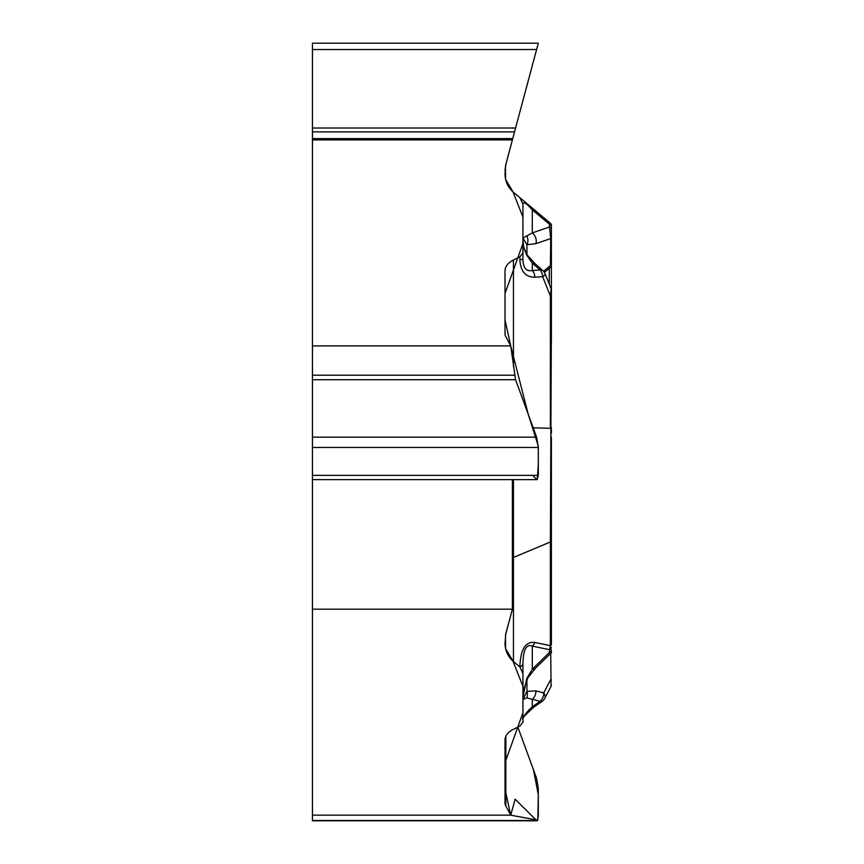 <?xml version="1.0" encoding="UTF-8"?>
<svg xmlns="http://www.w3.org/2000/svg" width="864" height="864" viewBox="0 0 864 864"><rect width="100%" height="100%" fill="white"/><g stroke="black" fill="none" stroke-linecap="round" stroke-linejoin="round"><path stroke-width="1.3" d="M513.454 661.543C507.989 656.759 505.181 650.732 505.019 643.464L505.829 633.668L512.384 609.185L312.455 609.185L312.455 815.162L510.721 815.162L505.829 806.026A23.609 11.804 0 0 1 505.019 802.98L505.019 739.919C505.181 735.631 507.989 732.078 513.454 729.259L519.89 726.073L522.936 722.218L522.936 663.628L522.936 673.488L519.89 666.9C520.43 649.598 525.42 641.444 534.87 642.427L550.368 645.667L550.368 541.976L513.454 557.464L513.454 661.543L519.89 666.954M524.113 248.26L527.375 255.172L535.032 263.65A8.532 4.396 131.5 0 0 532.3 263.099L526.684 255.074L523.865 247.946L522.936 240.192L522.936 252.947L522.936 204.217L519.89 197.683L513.454 192.283C507.989 187.488 505.181 181.462 505.019 174.193L505.829 164.408L512.384 139.914L312.455 139.914L312.455 345.902L510.721 345.902L505.829 336.766A23.609 11.804 180 0 1 505.019 333.709L505.019 270.648C505.181 266.371 507.989 262.818 513.454 259.988L513.454 366.844M551.383 263.92L551.383 237.298A2.84 1.976 180 0 1 550.724 238.572L535.918 243.659L526.932 244.728L522.936 238L522.936 252.947L519.89 256.802L513.454 259.988M312.455 815.162L312.455 820.8L536.944 820.8M312.455 609.185L312.455 447.466L538.304 447.466L538.304 475.362L537.16 479.628M312.455 345.902L312.455 447.466M312.455 139.914L312.455 43.2L538.304 43.2L536.609 49.529L538.304 43.2M551.383 613.073L551.383 644.576A2.84 1.426 180 0 1 550.368 645.667L549.515 649.696L532.3 646.099C526.392 643.82 523.282 649.663 522.936 663.628A8.532 4.266 180 0 1 519.89 666.9M532.948 706.979L522.936 717.034M510.721 815.162L515.171 799.254L536.609 820.508L537.16 820.8L538.304 816.534L538.304 788.638L536.609 778.334L517.838 727.088L533.401 769.576L538.304 794.632L537.808 820.206L510.721 815.162L505.019 789.113L505.019 762.707L522.947 712.735L522.936 686.329L512.978 661.133L505.58 648.54L505.44 635.353L512.384 609.185L512.384 479.628L512.384 609.185M551.545 652.536L535.334 668.336A8.532 4.838 -134.3 0 1 532.3 669.168L526.684 678.683L522.936 697.41L522.936 673.488M522.936 252.947L522.936 259.654C523.282 268.132 526.392 271.75 532.3 270.497A8.532 5.486 86.2 0 1 534.87 277.214C525.42 277.171 520.43 271.231 519.89 259.427L522.936 259.654L522.936 240.192M551.383 644.576L551.383 606.323M551.383 540.886A2.84 1.426 180 0 1 550.368 541.976L551.383 324.151M551.383 650.074A2.84 2.462 180 0 1 549.515 652.396L532.3 669.168L532.3 646.099A8.532 6.221 -78.2 0 0 534.87 642.427M551.383 427.82L551.383 433.22M551.383 633.334L551.383 436.946M551.383 621.41L551.383 636.93M522.936 699.602L526.932 691.33A8.532 6.653 65 0 1 526.684 697.831L522.936 699.602M522.936 719.064C523.282 716.45 526.392 712.357 532.3 706.763A8.532 3.121 55.2 0 0 534.254 706.828L542.052 701.395M526.932 679.504L526.932 691.33L535.918 690.898A8.532 6.394 104.2 0 1 532.3 699.354L526.684 697.831M535.918 690.898L543.715 692.885A8.532 5.454 27.8 0 1 544.73 698.371L551.059 686.351L550.724 653.27M551.383 680.087A2.84 0.788 180 0 0 550.724 679.579L543.715 692.885A8.532 6.394 104.2 0 1 540.097 701.33A8.532 3.121 55.2 0 0 541.922 701.471M550.616 653.389L551.383 651.478M535.334 668.336L527.742 678.024A8.532 3.056 -149.4 0 1 526.684 678.683M549.515 652.396L549.515 649.696A2.84 2.462 0 0 0 551.383 647.384M519.89 197.683L534.87 210.244A8.532 4.147 130 0 0 532.3 209.844L532.3 232.913L549.515 226.984L549.515 224.284L550.368 223.258L534.87 210.244L550.368 223.258A2.84 2.84 0 0 1 551.383 225.439L551.383 257.386M312.455 49.529L536.609 49.529L512.384 139.914L538.304 43.2L515.57 128.012L312.455 128.012M551.383 237.298L551.383 225.439M551.383 341.852L551.383 238.043M522.936 204.217C523.282 201.344 526.392 203.213 532.3 209.844L549.515 224.284A2.84 2.462 180 0 1 551.383 226.595M522.936 238L532.3 232.913A8.532 6.664 -109 0 1 535.918 243.659M550.39 267.43L550.724 238.572L549.515 226.984A2.84 2.462 180 0 1 551.383 229.295M510.721 345.902L515.57 379.717L536.609 437.162L538.304 447.466M527.375 255.172A8.532 1.372 144.9 0 0 526.684 255.074M551.383 296.006L550.368 295.931L551.178 288.932L545.098 273.758A8.532 2.3 158.2 0 1 542.668 276.707L534.87 277.214M542.376 270.227A8.532 4.396 131.5 0 0 540.097 269.989A8.532 5.486 86.2 0 1 542.668 276.707L550.368 295.931L550.368 428.317L533.185 427.81M526.932 254.513L526.932 244.728A8.532 7.474 -79 0 0 526.684 235.926M312.455 131.868L514.544 131.868L512.73 138.618L312.455 138.618M505.764 164.624L505.019 170.316M532.634 475.362L536.598 479.336M537.224 479.628L538.304 464.432L538.25 445.856L528.293 414.472L510.721 345.902L505.019 319.853L505.019 293.447L522.947 243.475L522.936 217.069L512.978 191.862L505.58 179.28L505.44 166.093L512.384 139.914M505.829 736.312L505.829 806.026M540.097 701.33L532.3 699.354L532.3 706.763L540.097 701.33M549.277 268.358L549.277 284.18M543.586 271.296L550.724 265.302A2.84 1.976 180 0 0 551.383 264.038M513.454 479.628L513.454 557.464A23.609 11.804 0 0 0 512.384 557.939M519.89 259.427L519.89 256.802M540.097 269.989L532.3 263.099L532.3 270.497L540.097 269.989M312.455 375.203L514.544 375.203M312.455 379.717L515.57 379.717M312.455 437.162L536.609 437.162M312.455 475.362L538.304 475.362M312.455 820.508L536.609 820.508M514.825 799.459L515.57 799.459M541.49 701.752A8.532 8.532 0 0 0 544.73 698.371M534.254 706.828C524.999 715.057 521.219 719.183 522.936 719.204M522.958 696.103L523.67 689.45L527.742 678.024M551.07 686.297L551.383 685.012M550.973 266.965L544.417 272.419M550.357 267.494L551.383 265.291M535.032 263.65L542.83 270.54M545.098 273.758A8.532 8.532 0 0 0 541.685 269.687M551.178 288.954L551.383 290.002M536.944 479.628L312.455 479.628"/></g></svg>
